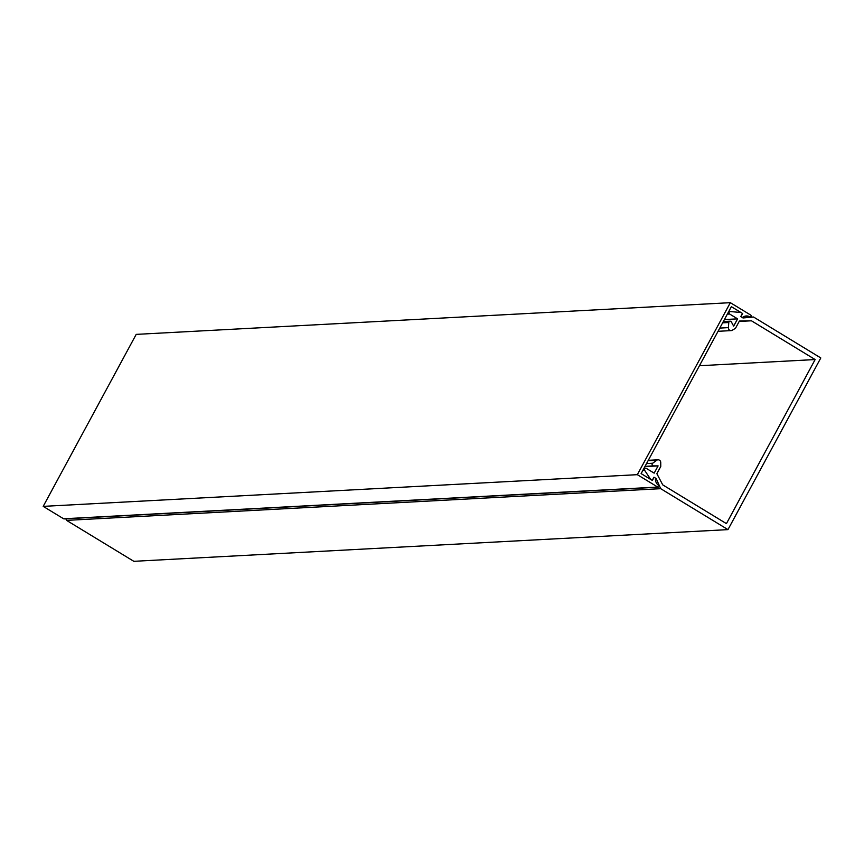 <?xml version="1.0" encoding="UTF-8"?>
<svg xmlns="http://www.w3.org/2000/svg" width="864" height="864" viewBox="0 0 864 864"><rect width="100%" height="100%" fill="white"/><g stroke="black" fill="none" stroke-linecap="round" stroke-linejoin="round"><path stroke-width="1.3" d="M652.698 463.234A1.458 1.382 86.9 0 0 653.508 465.89L658.098 465.89L654.167 473.148L646.229 468.32A1.339 1.264 86.9 0 0 644.576 470.232L650.722 479.455L652.223 480.362L653.94 477.198L656.186 478.57L660.701 488.678L727.974 529.621L820.8 357.955L753.527 317.002L743.018 317.974L740.772 316.602L742.478 313.438L740.977 312.53L730.382 311.548A1.339 1.264 -93.1 0 0 729.648 314.032L737.597 318.859L733.666 326.117L731.354 321.916A1.458 1.382 -93.1 0 0 728.784 322.52L728.384 327.629A2.743 2.592 -93.1 0 0 732.283 330.242L735.502 328.277L739.4 321.052L751.453 320.792L815.141 359.554L726.43 523.638L662.731 484.866L656.867 473.71L660.766 466.484L660.744 462.542A2.743 2.592 86.9 0 0 656.651 460.296L652.698 463.234L646.542 463.568M699.44 365.731L815.141 359.554M739.195 321.44L751.453 320.792M724.399 319.561L737.597 318.859M742.403 317.596L753.527 317.002M65.858 518.8L66.56 520.376L133.834 561.319L727.974 529.621M644.9 466.603L658.098 465.89M655.452 478.613L656.186 478.57M66.56 520.376L660.701 488.678M637.34 474.671L730.339 302.681L750.719 315.079A0.972 0.918 -93.1 0 1 750.308 316.894A0.972 0.918 -93.1 0 1 749.844 316.786A7.312 6.912 86.9 0 0 742.338 317.552L740.923 316.699L742.63 313.535L731.365 306.677L641.11 473.602L652.374 480.46L654.091 477.295L655.495 478.148A7.312 6.912 -93.1 0 0 658.66 485.417A0.972 0.918 86.9 0 1 658.228 487.199A0.972 0.918 86.9 0 1 657.72 487.069L637.34 474.671L43.2 506.369L136.199 334.379L730.339 302.681M43.2 506.369L63.58 518.767A0.972 0.918 86.9 0 0 64.573 518.713M719.788 328.093L728.384 327.629M722.628 322.844L728.784 322.52M727.326 314.15L729.648 314.032M648.065 460.75L656.651 460.296M645.041 466.344L653.508 465.89M642.881 470.329L644.576 470.232M742.856 317.153L749.844 316.786M63.58 518.767L657.72 487.069M718.049 331.301L731.117 330.61M723.33 321.548L730.08 321.181M648.292 460.318L658.012 459.799M644.026 468.223L645.527 468.137M742.651 317.293L750.308 316.894M64.087 518.897L658.228 487.199"/></g></svg>
